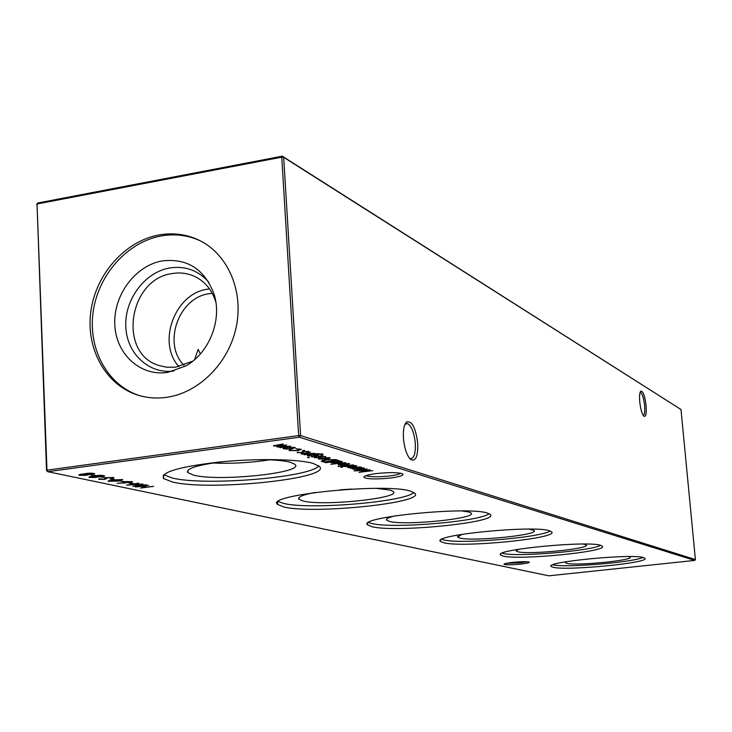 <?xml version="1.0" encoding="UTF-8"?>
<svg xmlns="http://www.w3.org/2000/svg" width="732" height="732" viewBox="0 0 732 732"><rect width="100%" height="100%" fill="white"/><g stroke="black" fill="none" stroke-linecap="round" stroke-linejoin="round"><path stroke-width="1.1" d="M512.711 562.386C521.376 561.563 526.894 561.462 529.282 562.094C529.758 562.707 526.866 563.375 520.617 564.107C511.028 564.994 505.473 565.031 503.964 564.216C504.293 563.631 507.212 563.018 512.711 562.386M506.388 563.32L520.141 562.807L526.875 561.728M376.056 473.613C389.14 472.213 397.998 472.296 402.618 473.851C404.146 475.288 400.212 476.66 390.833 477.978C375.745 479.497 366.769 479.222 363.905 477.163C364.161 475.873 368.214 474.693 376.056 473.613M366.064 475.644C370.182 477.09 378.16 477.182 390 475.919C395.774 475.15 399.361 474.263 400.77 473.247M643.227 415.447C644.599 414.888 645.057 411.604 644.599 405.583C643.794 398.592 642.486 394.219 640.683 392.453L640.116 392.325M639.741 401.804C639.292 396.003 639.64 392.443 640.802 391.108C643.071 390.952 644.846 395.783 646.109 405.601C646.631 413.397 645.917 416.956 643.959 416.288C642.019 414.184 640.61 409.353 639.741 401.804M409.572 458.351L410.862 458.726C414.221 457.967 415.703 452.843 415.3 443.345C414.175 432.713 411.631 426.134 407.651 423.608L405.016 424.231M403.442 438.285C403.003 429.876 404.073 424.423 406.653 421.934C412.015 420.69 415.712 427.836 417.725 443.345C418.082 456.109 415.831 461.553 410.972 459.696C407.01 456.1 404.503 448.963 403.442 438.285M628.697 556.558L630.014 557.107C634.379 560.282 575.874 566.019 566.788 563.338L565.479 562.716L566.714 561.636M553.081 567.273L551.15 566.449C544.37 561.956 632.549 553.429 643.584 557.592L644.956 558.296C649.888 562.917 566.486 570.987 553.081 567.273M583.532 544.059L586.186 544.937C591.291 548.671 528.65 554.902 517.863 551.772L516.188 550.986L518.686 549.247M600.643 545.349C590.239 551.114 516.481 557.189 502.893 553.429L502.088 553.218M503.104 556.073L500.624 555.03C492.645 549.75 587.439 540.481 600.624 545.34L602.372 546.246C608.164 551.672 518.997 560.401 503.104 556.073M529.09 529.126L534.031 530.462C540.125 534.918 472.707 541.726 459.714 538.038L457.518 537.014L462.249 534.278M550.199 531.002C540.088 537.709 459.989 544.352 443.519 539.887L441.716 539.365M443.729 542.769L440.481 541.424C430.919 535.129 533.463 524.972 549.421 530.755L551.718 531.917C558.644 538.377 462.844 547.884 443.729 542.769M461.947 510.954L468.819 511.997L470.96 512.976C478.38 518.375 405.372 525.869 389.461 521.431L386.514 520.086C385.773 518.796 388.683 517.378 395.243 515.813M489.186 513.727C479.414 521.642 392.078 528.907 371.819 523.526L368.626 522.511M372.03 526.711L367.674 524.936C355.962 517.304 467.711 506.087 487.366 513.068L490.458 514.614C498.931 522.41 395.39 532.841 372.03 526.711M376.358 488.372L390.174 490.083L393.139 491.419C402.426 498.08 322.766 506.416 302.892 500.972L298.802 499.142C297.595 496.991 303.085 494.75 315.254 492.426M413.928 492.517C404.54 502.051 308.877 509.984 283.531 503.387L278.306 501.548M283.742 506.937L277.712 504.513C262.962 495.079 385.883 482.58 410.597 491.19L414.888 493.295C425.548 502.902 312.848 514.431 283.742 506.937M259.165 459.641C273.503 459.669 283.943 460.556 290.476 462.304L294.74 464.198C306.726 472.616 219.024 481.976 193.577 475.141L187.667 472.561C185.974 468.462 197.768 464.829 223.05 461.682M318.841 465.918C309.883 477.603 204.521 486.222 172.139 477.978L163.73 474.739M172.34 481.976L163.657 478.572C160.198 472.35 178.48 466.87 218.502 462.121C255.733 458.278 298.07 458.982 313.177 463.429L319.372 466.403C333.234 478.518 209.508 491.373 172.34 481.976M139.428 395.582C107.531 385.325 87.858 348.972 93.147 311.887C98.244 274.784 127.386 241.999 161.196 235.951C174.902 233.563 187.932 235.173 200.275 240.81M166.978 397.275C199.397 392.59 229.079 362.569 236.317 326.563C243.701 290.586 227.67 254.041 199.26 240.297C186.623 234.258 173.228 232.483 159.073 234.945C125.007 241.048 95.691 274.262 90.805 311.686C85.726 349.091 105.984 385.499 138.33 395.262C147.553 398.034 157.096 398.702 166.978 397.275M162.412 260.876C187.419 258.158 204.631 269.23 214.046 294.081C222.391 319.738 209.37 352.851 185.791 365.954L167.866 372.368C140.489 376.733 115.876 354.151 114.796 324.615C113.323 295.133 135.383 265.451 162.412 260.876M173.978 371.023C148.852 374.482 126.563 353.437 125.776 326.289C124.641 299.205 144.982 272.112 169.806 267.958C185.406 265.661 198.418 270.447 208.858 282.323M192.791 361.16L175.662 367.19L166.539 367.208L159.027 365.506C117.513 353.684 128.585 278.81 172.322 273.548C179.971 272.277 187.246 273.155 194.145 276.184C204.896 281.244 212.152 289.973 215.903 302.362M178.937 366.659C156.63 342.439 174.93 293.221 207.742 289.149L209.508 288.893M183.997 365.277C162.294 343.875 178.59 297.448 209.087 293.742L212.28 293.349M80.593 474.318L90.173 473.092L94.739 473.659L85.333 475.333L79.404 475.297L78.763 475.068L80.593 474.318M90.722 476.459L100.22 475.251L104.713 475.809L95.361 477.456L89.505 477.429L88.883 477.2L90.722 476.459M360.455 466.961L350.363 468.27L351.653 467.876L347.691 467.501L356.704 465.845L349.347 467.519L360.455 466.961M355.569 465.506L344.891 466.668L355.569 465.506M113.433 477.566L114.018 477.786L112.874 478.481L111.52 478.426L112.042 477.758L108.199 477.731L104.283 479.451L98.655 479.268L99.332 478.71L103.514 479.314L107.503 477.575L113.433 477.566M122.72 479.57L118.264 481.061L108.034 481.235L112.975 479.936L122.72 479.57M125.556 482.937L117.202 483.257L124.788 482.763L123.296 482.406L125.547 481.601L132.593 481.784L130.269 482.608L125.538 482.489M146.354 484.776L132.885 486.441L140.517 484.346L126.49 485.096L138.714 483.129L130.589 484.694L142.96 484.044L136.143 485.874L146.354 484.776M287.328 449.164L283.055 448.57L286.624 447.307L295.371 447.6L291.839 448.844L287.31 448.899M304.475 450.738L302.581 450.674L304.448 450.336M314.742 453.346L304.155 454.764L305.464 454.334L301.145 453.895L310.533 452.092L302.938 453.932L314.742 453.346M322.785 455.743L311.704 456.969L322.785 455.743M314.467 457.857L314.751 457.299L317.77 457.674L321 456.439L325.722 456.603L321.632 456.603L318.393 457.839L314.44 457.454M336.098 459.705L338.01 460.272L323.883 462.139L321.128 461.123L325.987 459.678L336.098 459.705M345.769 462.587L330.837 464.308L345.769 462.587M338.129 466.494L353.446 464.875L343.894 466.375L338.111 466.22M694.714 560.428L299.351 437.214L47.79 471.692L548.844 575.819L694.714 560.428L695.4 559.577L680.998 409.508L283.677 157.307L300.596 435.586L695.4 559.577M153.601 486.341L140.526 488.052L145.22 487.21L141.441 486.405L135.402 486.972L148.532 485.243L142.786 486.231L146.565 487.036L153.601 486.341M342.027 465.195L338.193 464.692L341.679 463.548L349.695 463.768L346.236 464.902L342.009 464.966M325.52 462.77L339.438 460.703L338.202 461.096L342.448 461.608L338.971 462.78L331.322 462.78L330.882 462.569L331.669 461.956L325.511 462.533M328.622 457.948L324.816 457.509L330.342 458.003L326.783 459.156L318.53 458.946L322.318 457.738L326.463 458.955L328.97 458.122L328.595 457.537M309.233 457.646L307.467 457.582L309.206 457.28M307.943 455.084L317.313 453.657L323.205 454.224L321.632 455.075L321.055 454.911L321.851 454.352L321.321 454.105L314.632 454.188L319.033 454.718L315.675 455.908L307.806 455.908L307.303 455.661L307.925 454.828M297.274 452.824L297.531 452.257L300.651 452.651L303.89 451.37L308.748 451.553L304.549 451.534L301.3 452.815L297.247 452.403M289.588 450.583L288.984 450.29L289.817 449.576L291.016 449.631L290.439 450.18L290.952 450.418L297.274 450.473L299.91 449.503L295.948 448.743L301.383 449.402L297.997 450.638L289.588 450.583L289.533 449.668M290.778 446.209L279.926 447.682L281.18 447.243L276.98 446.831L278.325 446.172L273.429 445.797L283.165 443.94L275.25 445.825L286.679 444.983L278.782 446.859L290.778 446.209M133.425 483.532L129.152 483.093L133.425 483.532M124.056 481.528L119.719 481.08L124.056 481.528M114.503 479.487L110.102 479.03L114.503 479.487M105.381 477.538L100.915 477.072L105.381 477.538M342.466 467.309L340.792 467.254L342.448 466.961M352.101 468.773L361.645 467.318L360.418 467.693L364.49 468.169L361.041 469.294L353.648 469.303L353.208 469.093L353.959 468.535L352.083 468.553M95.48 475.416L90.933 474.94L95.48 475.416M372.798 470.639L358.955 472.323L367.693 470.164L354.041 470.896L366.97 468.901L358.186 470.493L370.09 469.825L362.432 471.737L372.798 470.639M46.528 470.484L46.976 470.154L47.79 471.692L46.528 470.484L37.03 203.99L46.976 470.154L298.647 435.577L281.765 157.17L37.03 203.99L37.725 203.02L282.296 156.181L680.998 409.508M194.593 359.659L198.162 349.402L200.376 353.904M269.431 459.824C250.728 462.752 231.852 463.813 212.802 463.017M351.58 489.077L339.977 489.845M643.016 557.445C632.375 562.469 564.226 568.032 552.88 564.829M299.351 437.214L300.596 435.586L298.647 435.577L299.351 437.214M283.677 157.307L282.296 156.181L281.765 157.17L283.677 157.307M36.6 204.557L37.725 203.02M145.201 486.743L145.22 487.21M343.857 465.836L343.894 466.375M343.244 465.662L343.281 466.202M338.605 464.225L338.651 464.921M342.228 463.713L339.904 464.756L345.705 464.738L348.313 463.868L342.21 463.484M331.276 462.102L331.322 462.78M334.844 461.544L332.575 462.615L338.431 462.615L341.048 461.718L334.835 461.306M323.846 461.508L323.883 462.139M322.757 460.51L322.29 460.373M324.77 461.782L336.006 460.3L333.161 459.614L326.545 459.842L322.794 461.041L324.77 461.782M335.97 459.669L336.006 460.3M322.748 460.245L322.775 460.812M318.978 458.452L319.024 459.184M325.127 459.11L321.604 458.076L319.902 458.818L325.127 459.11L325.09 458.552M325.273 456.411L325.31 457.024M320.378 456.53L320.415 457.134M319.738 456.677L319.793 457.564M307.76 455.158L307.806 455.908M311.31 454.627L309.05 455.725L315.144 455.725L317.67 454.856L311.301 454.38M301.493 453.492L301.529 454.069M308.3 451.351L308.346 451.983M303.295 451.461L303.332 452.092M302.655 451.598L302.719 452.532M283.568 447.993L283.623 448.835M287.255 447.49L284.949 448.661L291.235 448.661L293.889 447.71L287.237 447.234M277.309 446.438L277.346 447.005M273.768 445.413L273.805 445.971M132.044 483.239L132.071 483.715M124.742 481.729L124.788 482.763M123.836 481.931L123.873 482.617M126.307 481.738L125.382 482.461L131.065 481.912L126.297 481.519M122.665 481.235L122.683 481.711M108.592 480.741L108.62 481.455M109.974 481.263L117.568 480.915L121.695 479.89L113.67 480.082L109.974 481.263M113.103 479.186L113.121 479.67M112.829 477.465L112.874 478.481M105.838 477.941L105.893 479.085M99.149 478.783L99.177 479.46M103.971 477.237L103.999 477.722M347.984 467.172L348.02 467.657M353.611 468.654L353.648 469.303M357.152 468.123L354.874 469.139L360.537 469.139L363.127 468.27L357.134 467.904M89.478 476.706L89.505 477.429M91.409 476.623L90.375 477.054L90.942 477.246L95.718 476.816L91.399 476.386M95.233 475.809L95.261 476.651M97.53 475.654L96.093 476.257L96.642 476.459L103.111 475.928L97.521 475.407M94.053 475.114L94.08 475.608M79.367 474.556L79.404 475.297M81.298 474.482L80.264 474.922L80.84 475.114L85.662 474.684L81.289 474.235M85.168 473.65L85.205 474.51M87.465 473.494L86.028 474.116L86.596 474.318L91.71 474.363L93.129 473.787L87.456 473.247M322.538 460.446L322.62 461.773M335.256 459.495L335.293 460.089M106.396 477.776L106.424 478.563M640.363 391.721L640.802 391.108M405.272 424.002L406.653 421.934M406.827 423.444L406.123 423.535M551.15 566.449L551.105 565.928M516.289 550.446L516.188 550.986M500.624 555.03L500.569 554.316M457.665 536.254L457.518 537.014M440.481 541.424L440.408 540.408M386.734 518.97L386.514 520.086M367.674 524.936L367.583 523.444M299.141 497.458L298.802 499.142M277.712 504.513L277.584 502.262M188.243 469.907L187.667 472.561M163.657 478.572L163.492 474.995M409.975 458.808L410.972 459.696M364.728 476.221L363.905 477.163M339.566 464.445L339.529 463.932M348.313 463.868L348.276 463.356M332.191 462.267L332.145 461.654M341.048 461.718L341.011 461.197M328.97 458.122L328.933 457.582M319.884 458.635L319.857 458.177M321.851 454.352L321.815 453.748M308.666 455.35L308.63 454.737M317.67 454.856L317.633 454.307M299.91 449.503L299.873 448.908M284.528 448.277L284.501 447.691M293.889 447.71L293.861 447.133M278.499 446.612L278.462 445.989M131.065 481.912L131.037 481.436M109.59 480.951L109.571 480.485M121.695 479.89L121.668 479.433M112.389 477.886L112.371 477.42M354.517 468.828L354.48 468.242M363.127 468.27L363.09 467.785M95.718 476.816L95.672 475.69M96.084 476.075L96.066 475.608M103.111 475.928L103.093 475.379M85.662 474.684L85.617 473.531M86.019 473.924L86.001 473.448M93.129 473.787L93.101 473.22"/></g></svg>
